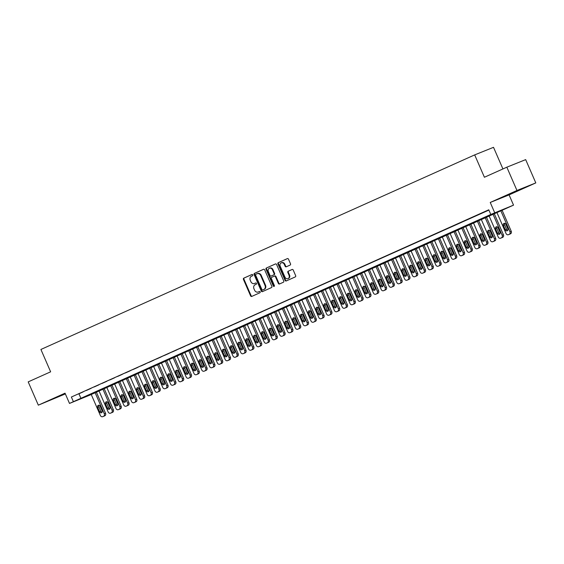 <?xml version="1.0" encoding="UTF-8"?>
<svg xmlns="http://www.w3.org/2000/svg" width="564" height="564" viewBox="0 0 564 564"><rect width="100%" height="100%" fill="white"/><g stroke="black" fill="none" stroke-linecap="round" stroke-linejoin="round"><path stroke-width="0.85" d="M252.757 274.894A0.698 0.585 -111.9 0 0 251.939 274.492L243.803 278.144A0.994 0.839 -111.9 0 0 243.436 279.399L250.592 295.853A0.994 0.839 -111.9 0 0 251.756 296.424L259.891 292.779A0.698 0.585 -111.9 0 0 259.334 291.496L258.284 291.969A3.194 2.686 -111.9 0 1 258.199 292.004A3.194 2.686 -111.9 0 1 254.561 290.143L253.962 288.775A3.194 2.686 -111.9 0 1 255.139 284.749L256.197 284.277A0.698 0.585 -111.9 0 0 255.64 282.994L254.583 283.466A3.194 2.686 -111.9 0 1 254.505 283.502A3.194 2.686 -111.9 0 1 250.86 281.64L250.268 280.266A3.194 2.686 -111.9 0 1 251.445 276.247L252.496 275.775A0.698 0.585 -111.9 0 0 252.757 274.894M512.979 192.55L522.201 188.644L512.979 192.55M54.63 398.142L63.852 394.236L54.63 398.142M290.143 265.059A0.994 0.839 -111.9 0 0 290.509 263.804L288.5 259.186A0.994 0.839 -111.9 0 0 287.337 258.615L278.306 262.669A0.994 0.839 -111.9 0 0 277.932 263.924L285.088 280.378A0.994 0.839 -111.9 0 0 286.251 280.95L295.289 276.903A0.994 0.839 -111.9 0 0 295.656 275.641L293.231 270.064A0.994 0.839 -111.9 0 0 292.096 269.479L288.204 271.228A0.994 0.839 -111.9 0 0 287.837 272.482L289.036 275.253A2.665 2.242 -111.9 0 1 287.985 278.644A2.665 2.242 -111.9 0 1 284.94 277.086L280.23 266.257A2.665 2.242 -111.9 0 1 281.281 262.859A2.665 2.242 -111.9 0 1 284.327 264.417L285.109 266.222A0.994 0.839 -111.9 0 0 286.251 266.807L290.143 265.059M506.832 167.191L525.676 159.619L535.8 182.905L516.962 190.477L506.832 167.191L484.405 177.251L474.684 154.896L40.911 349.461L50.633 371.817L28.2 381.877L38.324 405.163L65.043 393.178L69.499 403.429L73.405 401.674L71.374 397.021L488.769 209.801L490.793 214.461L513.536 205.134L91.248 394.504M516.962 190.477L490.236 202.462L494.691 212.706M264.685 269.867A0.994 0.839 -111.9 0 0 263.522 269.296L254.484 273.35A0.994 0.839 -111.9 0 0 254.117 274.605L261.273 291.066A0.994 0.839 -111.9 0 0 262.436 291.637L271.474 287.584A0.994 0.839 -111.9 0 0 271.841 286.322L264.685 269.867M266.398 268.006L275.429 263.952A0.994 0.839 -111.9 0 0 275.429 263.952A0.994 0.839 -111.9 0 1 276.593 264.523L283.748 280.985A0.994 0.839 -111.9 0 1 283.382 282.24L279.518 283.974A0.994 0.839 -111.9 0 1 278.355 283.403L275.451 276.734A0.994 0.839 -111.9 0 0 274.287 276.163L271.721 277.312A0.994 0.839 -111.9 0 0 271.354 278.567L274.372 285.518A0.698 0.585 -111.9 0 1 273.3 285.997L266.025 269.268A0.994 0.839 -111.9 0 1 266.398 268.006L275.599 263.903M38.324 405.163L65.368 393.912M83.26 391.86L78.579 393.961L83.26 391.86M91.065 388.363L86.384 390.464L91.065 388.363M98.862 384.859L94.181 386.96L98.862 384.859M106.666 381.363L101.985 383.464L106.666 381.363M114.471 377.866L109.79 379.96L114.471 377.866M122.268 374.362L117.587 376.463L122.268 374.362M130.072 370.865L125.391 372.966L130.072 370.865M137.87 367.368L133.189 369.462L137.87 367.368M145.674 363.865L140.993 365.966L145.674 363.865M153.478 360.368L148.797 362.469L153.478 360.368M161.276 356.864L156.595 358.965L161.276 356.864M169.08 353.367L164.399 355.468L169.08 353.367M176.877 349.87L172.203 351.971L176.877 349.87M184.682 346.366L180.001 348.467L184.682 346.366M192.486 342.87L187.805 344.971L192.486 342.87M200.283 339.373L195.602 341.467L200.283 339.373M208.088 335.869L203.407 337.97L208.088 335.869M215.892 332.372L211.211 334.473L215.892 332.372M223.689 328.868L219.008 330.969L223.689 328.868M231.494 325.372L226.813 327.472L231.494 325.372M239.291 321.875L234.617 323.976L239.291 321.875M247.095 318.371L242.414 320.472L247.095 318.371M254.9 314.874L250.219 316.975L254.9 314.874M262.697 311.377L258.016 313.471L262.697 311.377M270.501 307.873L265.82 309.974L270.501 307.873M278.306 304.377L273.625 306.478L278.306 304.377M286.103 300.873L281.422 302.974L286.103 300.873M293.907 297.376L289.226 299.477L293.907 297.376M301.705 293.879L297.024 295.98L301.705 293.879M309.509 290.375L304.828 292.476L309.509 290.375M317.313 286.879L312.632 288.979L317.313 286.879M325.111 283.382L320.43 285.476L325.111 283.382M332.915 279.878L328.234 281.979L332.915 279.878M340.719 276.381L336.038 278.482L340.719 276.381M348.517 272.884L343.836 274.978L348.517 272.884M356.321 269.38L351.64 271.481L356.321 269.38M364.118 265.884L359.437 267.985L364.118 265.884M371.923 262.38L367.242 264.481L371.923 262.38M379.727 258.883L375.046 260.984L379.727 258.883M387.524 255.386L382.843 257.48L387.524 255.386M395.329 251.882L390.648 253.983L395.329 251.882M403.133 248.386L398.452 250.487L403.133 248.386M410.93 244.889L406.249 246.983L410.93 244.889M418.735 241.385L414.054 243.486L418.735 241.385M426.532 237.888L421.851 239.989L426.532 237.888M434.336 234.384L429.655 236.485L434.336 234.384M442.141 230.887L437.46 232.988L442.141 230.887M449.938 227.391L445.257 229.485L449.938 227.391M457.742 223.887L453.061 225.988L457.742 223.887M465.547 220.39L460.866 222.491L465.547 220.39M473.344 216.893L468.663 218.987L473.344 216.893M481.148 213.389L476.467 215.49L481.148 213.389M71.374 397.021L488.896 210.097M488.833 209.942L484.264 211.993L488.854 209.991M502.926 168.946L493.521 147.324L474.684 154.896M490.236 202.462L509.08 194.89L535.8 182.905M509.08 194.89L513.536 205.134M91.262 394.539L69.499 403.429M73.405 401.674L490.793 214.461M79.016 393.947L81.04 398.607M254.928 283.325A3.194 2.686 -111.9 0 0 255.013 283.297A3.194 2.686 -111.9 0 0 255.097 283.262L254.583 283.466M255.781 282.952L255.097 283.262M258.629 291.835A3.194 2.686 -111.9 0 0 258.707 291.799A3.194 2.686 -111.9 0 0 258.791 291.764L258.284 291.969M259.475 291.461L258.791 291.764M252.08 274.449L244.311 277.939A0.994 0.839 -111.9 0 0 243.944 279.194L251.1 295.649A0.994 0.839 -111.9 0 0 252.094 296.276M263.691 269.247L254.998 273.145A0.994 0.839 -111.9 0 0 254.625 274.4L261.781 290.862A0.994 0.839 -111.9 0 0 262.782 291.482M255.887 274.252A0.698 0.585 -111.9 0 0 255.626 275.133L261.907 289.579A0.698 0.585 -111.9 0 0 262.725 289.981L263.832 289.48A3.194 2.686 -111.9 0 0 265.009 285.454L260.716 275.577A3.194 2.686 -111.9 0 0 257.078 273.716A3.194 2.686 -111.9 0 0 256.994 273.751L255.887 274.252M262.704 289.988L263.212 289.783A0.698 0.585 -111.9 0 0 263.233 289.769L262.725 289.981M257.163 273.688L257.508 273.547A3.194 2.686 -111.9 0 1 257.586 273.512A3.194 2.686 -111.9 0 1 261.231 275.373L265.524 285.25A3.194 2.686 -111.9 0 1 264.347 289.276L263.233 289.769M274.337 276.141L274.795 275.951A0.994 0.839 -111.9 0 0 274.795 275.951A0.994 0.839 -111.9 0 1 275.958 276.522L278.863 283.198A0.994 0.839 -111.9 0 0 279.857 283.819M266.906 267.801A0.994 0.839 -111.9 0 0 266.539 269.063L273.808 285.793A0.698 0.585 -111.9 0 0 274.323 286.23M272.44 269.803A2.665 2.242 -111.9 0 0 269.395 268.245A2.665 2.242 -111.9 0 0 268.344 271.644L270.001 275.458A0.994 0.839 -111.9 0 0 271.164 276.029L273.73 274.879A0.994 0.839 -111.9 0 0 274.097 273.625L272.44 269.803L272.948 269.599A2.665 2.242 -111.9 0 0 269.902 268.041L269.395 268.245M271.136 276.043L271.651 275.838A0.994 0.839 -111.9 0 0 271.672 275.824L271.164 276.029M272.948 269.599L274.605 273.42A0.994 0.839 -111.9 0 1 274.238 274.675L271.672 275.824M281.281 262.859L281.796 262.655A2.665 2.242 -111.9 0 1 284.834 264.213L285.624 266.018A0.994 0.839 -111.9 0 0 286.618 266.638M287.985 278.644L288.493 278.44A2.665 2.242 -111.9 0 0 289.543 275.049L289.036 275.253M292.237 269.444L288.712 271.023A0.994 0.839 -111.9 0 0 288.345 272.278L289.543 275.049M287.506 258.559L278.813 262.464A0.994 0.839 -111.9 0 0 278.447 263.719L285.603 280.174A0.994 0.839 -111.9 0 0 286.597 280.801M95.034 392.495L104.277 413.743A2.03 1.713 -111.9 0 1 103.522 416.31L102.74 416.655A2.03 1.713 -111.9 0 1 100.371 415.492L91.135 394.243M96.289 391.931L105.546 413.229A2.03 1.713 68.1 0 1 104.798 415.795L104.016 416.147A2.03 1.713 68.1 0 1 103.91 416.19M99.031 405.234A1.629 1.368 -111.9 0 0 98.947 406.841L100.893 411.311A1.629 1.368 -111.9 0 0 102.028 412.312M102.112 410.705L100.166 406.235A1.629 1.368 -111.9 0 0 97.671 407.356L99.617 411.826A1.629 1.368 -111.9 0 0 102.112 410.705M102.838 388.998L112.074 410.247A2.03 1.713 -111.9 0 1 111.327 412.806L110.544 413.158A2.03 1.713 -111.9 0 1 108.175 411.995L98.933 390.746M104.086 388.434L113.35 409.732A2.03 1.713 68.1 0 1 112.596 412.298L111.82 412.644A2.03 1.713 68.1 0 1 111.714 412.686M106.836 401.737A1.629 1.368 -111.9 0 0 106.744 403.345L108.69 407.814A1.629 1.368 -111.9 0 0 109.825 408.815M109.917 407.208L107.971 402.738A1.629 1.368 -111.9 0 0 105.475 403.852L107.421 408.329A1.629 1.368 -111.9 0 0 109.917 407.208M110.636 385.494L119.878 406.743A2.03 1.713 -111.9 0 1 119.124 409.309L118.348 409.654A2.03 1.713 -111.9 0 1 115.972 408.491L106.737 387.249M111.891 384.937L121.147 406.235A2.03 1.713 68.1 0 1 120.4 408.794L119.617 409.147A2.03 1.713 68.1 0 1 119.512 409.189M114.633 398.233A1.629 1.368 -111.9 0 0 114.548 399.841L116.494 404.317A1.629 1.368 -111.9 0 0 117.629 405.319M117.714 403.704L115.775 399.234A1.629 1.368 -111.9 0 0 113.279 400.355L115.218 404.825A1.629 1.368 -111.9 0 0 117.714 403.704M118.44 381.997L127.675 403.246A2.03 1.713 -111.9 0 1 126.928 405.805L126.146 406.158A2.03 1.713 -111.9 0 1 123.777 404.994L114.541 383.746M119.688 381.433L128.952 402.731A2.03 1.713 68.1 0 1 128.204 405.297L127.422 405.643A2.03 1.713 68.1 0 1 127.316 405.685M122.437 394.737A1.629 1.368 -111.9 0 0 122.353 396.344L124.291 400.814A1.629 1.368 -111.9 0 0 125.434 401.815M125.518 400.207L123.572 395.738A1.629 1.368 -111.9 0 0 121.077 396.859L123.022 401.328A1.629 1.368 -111.9 0 0 125.518 400.207M126.244 378.5L135.48 399.749A2.03 1.713 -111.9 0 1 134.733 402.308L133.95 402.661A2.03 1.713 -111.9 0 1 131.581 401.498L122.339 380.249M127.492 377.936L136.756 399.234A2.03 1.713 68.1 0 1 136.002 401.794L135.226 402.146A2.03 1.713 68.1 0 1 135.12 402.188M130.242 391.233A1.629 1.368 -111.9 0 0 130.15 392.847L132.096 397.317A1.629 1.368 -111.9 0 0 133.231 398.318M133.323 396.711L131.377 392.234A1.629 1.368 -111.9 0 0 128.881 393.355L130.827 397.824A1.629 1.368 -111.9 0 0 133.323 396.711M134.042 374.997L143.284 396.245A2.03 1.713 -111.9 0 1 142.53 398.811L141.754 399.157A2.03 1.713 -111.9 0 1 139.378 397.994L130.143 376.745M135.297 374.44L144.553 395.738A2.03 1.713 68.1 0 1 143.806 398.297L143.023 398.649A2.03 1.713 68.1 0 1 142.918 398.692M138.039 387.736A1.629 1.368 -111.9 0 0 137.954 389.343L139.9 393.813A1.629 1.368 -111.9 0 0 141.035 394.814M141.12 393.207L139.181 388.737A1.629 1.368 -111.9 0 0 136.678 389.858L138.624 394.328A1.629 1.368 -111.9 0 0 141.12 393.207M141.846 371.5L151.082 392.748A2.03 1.713 -111.9 0 1 150.334 395.308L149.552 395.66A2.03 1.713 -111.9 0 1 147.183 394.497L137.94 373.248M143.094 370.936L152.358 392.234A2.03 1.713 68.1 0 1 151.603 394.8L150.828 395.145A2.03 1.713 68.1 0 1 150.722 395.188M145.843 384.239A1.629 1.368 -111.9 0 0 145.759 385.846L147.697 390.316A1.629 1.368 -111.9 0 0 148.84 391.317M148.924 389.71L146.978 385.24A1.629 1.368 -111.9 0 0 144.483 386.354L146.428 390.831A1.629 1.368 -111.9 0 0 148.924 389.71M149.643 367.996L158.886 389.245A2.03 1.713 -111.9 0 1 158.131 391.811L157.356 392.163A2.03 1.713 -111.9 0 1 154.987 391L145.745 369.751M150.898 367.439L160.155 388.737A2.03 1.713 68.1 0 1 159.408 391.296L158.625 391.649A2.03 1.713 68.1 0 1 158.519 391.691M153.648 380.735A1.629 1.368 -111.9 0 0 153.556 382.35L155.502 386.819A1.629 1.368 -111.9 0 0 156.637 387.82M156.729 386.206L154.783 381.736A1.629 1.368 -111.9 0 0 152.287 382.857L154.226 387.327A1.629 1.368 -111.9 0 0 156.729 386.206M157.448 364.499L166.69 385.748A2.03 1.713 -111.9 0 1 165.936 388.314L165.153 388.659A2.03 1.713 -111.9 0 1 162.785 387.496L153.549 366.248M158.703 363.935L167.959 385.233A2.03 1.713 68.1 0 1 167.212 387.799L166.429 388.152A2.03 1.713 68.1 0 1 166.324 388.194M161.445 377.238A1.629 1.368 -111.9 0 0 161.36 378.846L163.306 383.316A1.629 1.368 -111.9 0 0 164.441 384.317M164.526 382.709L162.58 378.24A1.629 1.368 -111.9 0 0 160.084 379.361L162.03 383.83A1.629 1.368 -111.9 0 0 164.526 382.709M165.252 361.002L174.487 382.251A2.03 1.713 -111.9 0 1 173.74 384.81L172.958 385.163A2.03 1.713 -111.9 0 1 170.589 383.999L161.346 362.751M166.5 360.438L175.764 381.736A2.03 1.713 68.1 0 1 175.009 384.303L174.234 384.648A2.03 1.713 68.1 0 1 174.128 384.69M169.249 373.742A1.629 1.368 -111.9 0 0 169.158 375.349L171.103 379.819A1.629 1.368 -111.9 0 0 172.239 380.82M172.33 379.212L170.384 374.743A1.629 1.368 -111.9 0 0 167.889 375.857L169.834 380.333A1.629 1.368 -111.9 0 0 172.33 379.212M173.049 357.498L182.292 378.747A2.03 1.713 -111.9 0 1 181.537 381.313L180.762 381.659A2.03 1.713 -111.9 0 1 178.386 380.496L169.151 359.254M174.304 356.941L183.561 378.24A2.03 1.713 68.1 0 1 182.814 380.799L182.031 381.151A2.03 1.713 68.1 0 1 181.925 381.194M177.047 370.238A1.629 1.368 -111.9 0 0 176.962 371.845L178.908 376.322A1.629 1.368 -111.9 0 0 180.043 377.323M180.127 375.709L178.189 371.239A1.629 1.368 -111.9 0 0 175.693 372.36L177.632 376.83A1.629 1.368 -111.9 0 0 180.127 375.709M180.854 354.002L190.089 375.25A2.03 1.713 -111.9 0 1 189.342 377.809L188.559 378.162A2.03 1.713 -111.9 0 1 186.191 376.999L176.955 355.75M182.101 353.438L191.365 374.736A2.03 1.713 68.1 0 1 190.618 377.302L189.835 377.654A2.03 1.713 68.1 0 1 189.73 377.697M184.851 366.741A1.629 1.368 -111.9 0 0 184.766 368.348L186.705 372.818A1.629 1.368 -111.9 0 0 187.847 373.819M187.932 372.212L185.986 367.742A1.629 1.368 -111.9 0 0 183.49 368.863L185.436 373.333A1.629 1.368 -111.9 0 0 187.932 372.212M188.658 350.505L197.893 371.754A2.03 1.713 -111.9 0 1 197.146 374.313L196.364 374.665A2.03 1.713 -111.9 0 1 193.995 373.502L184.752 352.253M189.906 349.941L199.17 371.239A2.03 1.713 68.1 0 1 198.415 373.798L197.64 374.151A2.03 1.713 68.1 0 1 197.534 374.193M192.655 363.237A1.629 1.368 -111.9 0 0 192.564 364.852L194.509 369.321A1.629 1.368 -111.9 0 0 195.645 370.322M195.736 368.715L193.79 364.238A1.629 1.368 -111.9 0 0 191.295 365.359L193.24 369.829A1.629 1.368 -111.9 0 0 195.736 368.715M196.455 347.001L205.698 368.25A2.03 1.713 -111.9 0 1 204.943 370.816L204.168 371.161A2.03 1.713 -111.9 0 1 201.792 369.998L192.557 348.749M197.71 346.444L206.967 367.742A2.03 1.713 68.1 0 1 206.22 370.301L205.437 370.654A2.03 1.713 68.1 0 1 205.331 370.696M200.453 359.74A1.629 1.368 -111.9 0 0 200.368 361.348L202.314 365.817A1.629 1.368 -111.9 0 0 203.449 366.819M203.533 365.211L201.588 360.741A1.629 1.368 -111.9 0 0 199.092 361.862L201.038 366.332A1.629 1.368 -111.9 0 0 203.533 365.211M204.26 343.504L213.495 364.753A2.03 1.713 -111.9 0 1 212.748 367.312L211.965 367.665A2.03 1.713 -111.9 0 1 209.596 366.501L200.354 345.253M205.507 342.94L214.771 364.238A2.03 1.713 68.1 0 1 214.017 366.804L213.241 367.15A2.03 1.713 68.1 0 1 213.136 367.192M208.257 356.244A1.629 1.368 -111.9 0 0 208.172 357.851L210.111 362.321A1.629 1.368 -111.9 0 0 211.246 363.322M211.338 361.714L209.392 357.245A1.629 1.368 -111.9 0 0 206.896 358.366L208.842 362.835A1.629 1.368 -111.9 0 0 211.338 361.714M212.057 340.007L221.299 361.249A2.03 1.713 -111.9 0 1 220.545 363.815L219.77 364.168A2.03 1.713 -111.9 0 1 217.401 363.004L208.158 341.756M213.312 339.443L222.568 360.741A2.03 1.713 68.1 0 1 221.821 363.301L221.039 363.653A2.03 1.713 68.1 0 1 220.933 363.695M216.061 352.74A1.629 1.368 -111.9 0 0 215.97 354.354L217.916 358.824A1.629 1.368 -111.9 0 0 219.051 359.825M219.135 358.21L217.196 353.741A1.629 1.368 -111.9 0 0 214.701 354.862L216.639 359.331A1.629 1.368 -111.9 0 0 219.135 358.21M219.861 336.504L229.104 357.752A2.03 1.713 -111.9 0 1 228.349 360.318L227.567 360.664A2.03 1.713 -111.9 0 1 225.198 359.501L215.963 338.252M221.116 335.947L230.373 357.238A2.03 1.713 68.1 0 1 229.626 359.804L228.843 360.156A2.03 1.713 68.1 0 1 228.737 360.199M223.859 349.243A1.629 1.368 -111.9 0 0 223.774 350.85L225.72 355.32A1.629 1.368 -111.9 0 0 226.855 356.321M226.939 354.714L224.994 350.244A1.629 1.368 -111.9 0 0 222.498 351.365L224.444 355.835A1.629 1.368 -111.9 0 0 226.939 354.714M227.666 333.007L236.901 354.255A2.03 1.713 -111.9 0 1 236.154 356.815L235.371 357.167A2.03 1.713 -111.9 0 1 233.002 356.004L223.76 334.755M228.913 332.443L238.177 353.741A2.03 1.713 68.1 0 1 237.423 356.307L236.647 356.652A2.03 1.713 68.1 0 1 236.542 356.695M231.663 345.746A1.629 1.368 -111.9 0 0 231.571 347.353L233.517 351.823A1.629 1.368 -111.9 0 0 234.652 352.824M234.744 351.217L232.798 346.747A1.629 1.368 -111.9 0 0 230.302 347.861L232.248 352.338A1.629 1.368 -111.9 0 0 234.744 351.217M235.463 329.503L244.706 350.752A2.03 1.713 -111.9 0 1 243.951 353.318L243.176 353.663A2.03 1.713 -111.9 0 1 240.8 352.507L231.564 331.258M236.718 328.946L245.974 350.244A2.03 1.713 68.1 0 1 245.227 352.803L244.445 353.156A2.03 1.713 68.1 0 1 244.339 353.198M239.46 342.242A1.629 1.368 -111.9 0 0 239.376 343.85L241.321 348.326A1.629 1.368 -111.9 0 0 242.457 349.327M242.541 347.713L240.602 343.243A1.629 1.368 -111.9 0 0 238.1 344.364L240.045 348.834A1.629 1.368 -111.9 0 0 242.541 347.713M243.267 326.006L252.503 347.255A2.03 1.713 -111.9 0 1 251.756 349.814L250.973 350.166A2.03 1.713 -111.9 0 1 248.604 349.003L239.369 327.754M244.515 325.442L253.779 346.74A2.03 1.713 68.1 0 1 253.032 349.306L252.249 349.659A2.03 1.713 68.1 0 1 252.143 349.701M247.265 338.745A1.629 1.368 -111.9 0 0 247.18 340.353L249.119 344.823A1.629 1.368 -111.9 0 0 250.261 345.824M250.346 344.216L248.4 339.747A1.629 1.368 -111.9 0 0 245.904 340.868L247.85 345.337A1.629 1.368 -111.9 0 0 250.346 344.216M251.072 322.509L260.307 343.758A2.03 1.713 -111.9 0 1 259.56 346.317L258.777 346.67A2.03 1.713 -111.9 0 1 256.409 345.506L247.166 324.258M252.319 321.945L261.583 343.243A2.03 1.713 68.1 0 1 260.829 345.81L260.053 346.155A2.03 1.713 68.1 0 1 259.948 346.197M255.069 335.242A1.629 1.368 -111.9 0 0 254.977 336.856L256.923 341.326A1.629 1.368 -111.9 0 0 258.058 342.327M258.15 340.719L256.204 336.243A1.629 1.368 -111.9 0 0 253.708 337.364L255.647 341.833A1.629 1.368 -111.9 0 0 258.15 340.719M258.869 319.005L268.111 340.254A2.03 1.713 -111.9 0 1 267.357 342.82L266.582 343.166A2.03 1.713 -111.9 0 1 264.206 342.003L254.97 320.754M260.124 318.448L269.38 339.747A2.03 1.713 68.1 0 1 268.633 342.306L267.851 342.658A2.03 1.713 68.1 0 1 267.745 342.7M262.866 331.745A1.629 1.368 -111.9 0 0 262.782 333.352L264.727 337.822A1.629 1.368 -111.9 0 0 265.863 338.823M265.947 337.216L264.001 332.746A1.629 1.368 -111.9 0 0 261.506 333.867L263.451 338.337A1.629 1.368 -111.9 0 0 265.947 337.216M266.673 315.509L275.909 336.757A2.03 1.713 -111.9 0 1 275.161 339.316L274.379 339.669A2.03 1.713 -111.9 0 1 272.01 338.506L262.768 317.257M267.921 314.945L277.185 336.243A2.03 1.713 68.1 0 1 276.43 338.809L275.655 339.154A2.03 1.713 68.1 0 1 275.549 339.197M270.671 328.248A1.629 1.368 -111.9 0 0 270.586 329.855L272.525 334.325A1.629 1.368 -111.9 0 0 273.66 335.326M273.751 333.719L271.806 329.249A1.629 1.368 -111.9 0 0 269.31 330.37L271.256 334.84A1.629 1.368 -111.9 0 0 273.751 333.719M274.471 312.012L283.713 333.253A2.03 1.713 -111.9 0 1 282.959 335.82L282.183 336.172A2.03 1.713 -111.9 0 1 279.814 335.009L270.572 313.76M275.726 311.448L284.982 332.746A2.03 1.713 68.1 0 1 284.235 335.305L283.452 335.658A2.03 1.713 68.1 0 1 283.347 335.7M278.475 324.744A1.629 1.368 -111.9 0 0 278.383 326.359L280.329 330.828A1.629 1.368 -111.9 0 0 281.464 331.829M281.549 330.222L279.61 325.745A1.629 1.368 -111.9 0 0 277.114 326.866L279.053 331.336A1.629 1.368 -111.9 0 0 281.549 330.222M282.275 308.508L291.517 329.757A2.03 1.713 -111.9 0 1 290.763 332.323L289.981 332.668A2.03 1.713 -111.9 0 1 287.612 331.505L278.376 310.256M283.53 307.951L292.786 329.249A2.03 1.713 68.1 0 1 292.039 331.808L291.257 332.161A2.03 1.713 68.1 0 1 291.151 332.203M286.272 321.247A1.629 1.368 -111.9 0 0 286.188 322.855L288.133 327.324A1.629 1.368 -111.9 0 0 289.269 328.326M289.353 326.718L287.407 322.248A1.629 1.368 -111.9 0 0 284.912 323.369L286.857 327.839A1.629 1.368 -111.9 0 0 289.353 326.718M290.079 305.011L299.315 326.26A2.03 1.713 -111.9 0 1 298.567 328.819L297.785 329.172A2.03 1.713 -111.9 0 1 295.416 328.008L286.174 306.76M291.327 304.447L300.591 325.745A2.03 1.713 68.1 0 1 299.837 328.311L299.061 328.657A2.03 1.713 68.1 0 1 298.955 328.699M294.077 317.751A1.629 1.368 -111.9 0 0 293.985 319.358L295.931 323.828A1.629 1.368 -111.9 0 0 297.066 324.829M297.157 323.221L295.212 318.752A1.629 1.368 -111.9 0 0 292.716 319.866L294.662 324.342A1.629 1.368 -111.9 0 0 297.157 323.221M297.877 301.507L307.119 322.756A2.03 1.713 -111.9 0 1 306.365 325.322L305.589 325.675A2.03 1.713 -111.9 0 1 303.213 324.512L293.978 303.263M299.132 300.95L308.388 322.248A2.03 1.713 68.1 0 1 307.641 324.808L306.858 325.16A2.03 1.713 68.1 0 1 306.753 325.202M301.874 314.247A1.629 1.368 -111.9 0 0 301.789 315.854L303.735 320.331A1.629 1.368 -111.9 0 0 304.87 321.332M304.955 319.717L303.016 315.248A1.629 1.368 -111.9 0 0 300.513 316.369L302.459 320.838A1.629 1.368 -111.9 0 0 304.955 319.717M305.681 298.011L314.916 319.259A2.03 1.713 -111.9 0 1 314.169 321.825L313.387 322.171A2.03 1.713 -111.9 0 1 311.018 321.008L301.782 299.759M306.929 297.447L316.192 318.745A2.03 1.713 68.1 0 1 315.445 321.311L314.663 321.663A2.03 1.713 68.1 0 1 314.557 321.706M309.678 310.75A1.629 1.368 -111.9 0 0 309.594 312.357L311.532 316.827A1.629 1.368 -111.9 0 0 312.675 317.828M312.759 316.221L310.813 311.751A1.629 1.368 -111.9 0 0 308.318 312.872L310.263 317.342A1.629 1.368 -111.9 0 0 312.759 316.221M313.485 294.514L322.721 315.762A2.03 1.713 -111.9 0 1 321.974 318.322L321.191 318.674A2.03 1.713 -111.9 0 1 318.822 317.511L309.58 296.262M314.733 293.95L323.997 315.248A2.03 1.713 68.1 0 1 323.243 317.814L322.46 318.159A2.03 1.713 68.1 0 1 322.361 318.202M317.483 307.253A1.629 1.368 -111.9 0 0 317.391 308.861L319.337 313.33A1.629 1.368 -111.9 0 0 320.472 314.331M320.563 312.724L318.618 308.247A1.629 1.368 -111.9 0 0 316.122 309.368L318.061 313.838A1.629 1.368 -111.9 0 0 320.563 312.724M321.283 291.01L330.525 312.259A2.03 1.713 -111.9 0 1 329.771 314.825L328.995 315.17A2.03 1.713 -111.9 0 1 326.619 314.007L317.384 292.758M322.537 290.453L331.794 311.751A2.03 1.713 68.1 0 1 331.047 314.31L330.264 314.663A2.03 1.713 68.1 0 1 330.159 314.705M325.28 303.749A1.629 1.368 -111.9 0 0 325.195 305.357L327.141 309.833A1.629 1.368 -111.9 0 0 328.276 310.827M328.361 309.22L326.415 304.75A1.629 1.368 -111.9 0 0 323.919 305.871L325.865 310.341A1.629 1.368 -111.9 0 0 328.361 309.22M329.087 287.513L338.322 308.762A2.03 1.713 -111.9 0 1 337.575 311.321L336.793 311.673A2.03 1.713 -111.9 0 1 334.424 310.51L325.181 289.262M330.335 286.949L339.598 308.247A2.03 1.713 68.1 0 1 338.844 310.813L338.069 311.159A2.03 1.713 68.1 0 1 337.963 311.201M333.084 300.252A1.629 1.368 -111.9 0 0 333 301.86L334.938 306.33A1.629 1.368 -111.9 0 0 336.073 307.331M336.165 305.723L334.219 301.254A1.629 1.368 -111.9 0 0 331.724 302.374L333.669 306.844A1.629 1.368 -111.9 0 0 336.165 305.723M336.884 284.016L346.127 305.258A2.03 1.713 -111.9 0 1 345.372 307.824L344.597 308.177A2.03 1.713 -111.9 0 1 342.228 307.013L332.986 285.765M338.139 283.452L347.396 304.75A2.03 1.713 68.1 0 1 346.648 307.309L345.866 307.662A2.03 1.713 68.1 0 1 345.76 307.704M340.889 296.749A1.629 1.368 -111.9 0 0 340.797 298.363L342.743 302.833A1.629 1.368 -111.9 0 0 343.878 303.834M343.962 302.226L342.024 297.75A1.629 1.368 -111.9 0 0 339.528 298.871L341.467 303.34A1.629 1.368 -111.9 0 0 343.962 302.226M344.689 280.512L353.931 301.761A2.03 1.713 -111.9 0 1 353.177 304.327L352.394 304.673A2.03 1.713 -111.9 0 1 350.025 303.51L340.79 282.261M345.943 279.955L355.2 301.254A2.03 1.713 68.1 0 1 354.453 303.813L353.67 304.165A2.03 1.713 68.1 0 1 353.565 304.207M348.686 293.252A1.629 1.368 -111.9 0 0 348.601 294.859L350.547 299.329A1.629 1.368 -111.9 0 0 351.682 300.33M351.767 298.723L349.821 294.253A1.629 1.368 -111.9 0 0 347.325 295.374L349.271 299.844A1.629 1.368 -111.9 0 0 351.767 298.723M352.493 277.016L361.728 298.264A2.03 1.713 -111.9 0 1 360.981 300.823L360.199 301.176A2.03 1.713 -111.9 0 1 357.83 300.013L348.587 278.764M353.741 276.452L363.004 297.75A2.03 1.713 68.1 0 1 362.25 300.316L361.475 300.661A2.03 1.713 68.1 0 1 361.369 300.704M356.49 289.755A1.629 1.368 -111.9 0 0 356.399 291.362L358.344 295.832A1.629 1.368 -111.9 0 0 359.479 296.833M359.571 295.226L357.625 290.756A1.629 1.368 -111.9 0 0 355.13 291.87L357.075 296.347A1.629 1.368 -111.9 0 0 359.571 295.226M360.29 273.512L369.533 294.76A2.03 1.713 -111.9 0 1 368.778 297.327L368.003 297.679A2.03 1.713 -111.9 0 1 365.627 296.516L356.392 275.267M361.545 272.955L370.802 294.253A2.03 1.713 68.1 0 1 370.054 296.812L369.272 297.165A2.03 1.713 68.1 0 1 369.166 297.207M364.288 286.251A1.629 1.368 -111.9 0 0 364.203 287.859L366.149 292.335A1.629 1.368 -111.9 0 0 367.284 293.336M367.368 291.722L365.43 287.252A1.629 1.368 -111.9 0 0 362.927 288.373L364.873 292.843A1.629 1.368 -111.9 0 0 367.368 291.722M368.095 270.015L377.33 291.264A2.03 1.713 -111.9 0 1 376.583 293.83L375.8 294.175A2.03 1.713 -111.9 0 1 373.431 293.012L364.196 271.763M369.342 269.451L378.606 290.749A2.03 1.713 68.1 0 1 377.859 293.315L377.076 293.668A2.03 1.713 68.1 0 1 376.971 293.71M372.092 282.754A1.629 1.368 -111.9 0 0 372.007 284.362L373.946 288.831A1.629 1.368 -111.9 0 0 375.088 289.833M375.173 288.225L373.227 283.755A1.629 1.368 -111.9 0 0 370.731 284.876L372.677 289.346A1.629 1.368 -111.9 0 0 375.173 288.225M375.899 266.518L385.134 287.767A2.03 1.713 -111.9 0 1 384.387 290.326L383.605 290.679A2.03 1.713 -111.9 0 1 381.236 289.515L371.993 268.267M377.147 265.954L386.411 287.252A2.03 1.713 68.1 0 1 385.656 289.818L384.874 290.164A2.03 1.713 68.1 0 1 384.775 290.206M379.896 279.258A1.629 1.368 -111.9 0 0 379.805 280.865L381.75 285.335A1.629 1.368 -111.9 0 0 382.885 286.336M382.977 284.728L381.031 280.252A1.629 1.368 -111.9 0 0 378.536 281.373L380.474 285.849A1.629 1.368 -111.9 0 0 382.977 284.728M383.696 263.014L392.939 284.263A2.03 1.713 -111.9 0 1 392.184 286.829L391.409 287.175A2.03 1.713 -111.9 0 1 389.033 286.011L379.798 264.77M384.951 262.457L394.208 283.755A2.03 1.713 68.1 0 1 393.46 286.315L392.678 286.667A2.03 1.713 68.1 0 1 392.572 286.709M387.694 275.754A1.629 1.368 -111.9 0 0 387.609 277.361L389.555 281.838A1.629 1.368 -111.9 0 0 390.69 282.832M390.774 281.224L388.829 276.755A1.629 1.368 -111.9 0 0 386.333 277.876L388.279 282.345A1.629 1.368 -111.9 0 0 390.774 281.224M391.501 259.518L400.736 280.766A2.03 1.713 -111.9 0 1 399.989 283.325L399.206 283.678A2.03 1.713 -111.9 0 1 396.837 282.515L387.595 261.266M392.748 258.954L402.012 280.252A2.03 1.713 68.1 0 1 401.258 282.818L400.482 283.163A2.03 1.713 68.1 0 1 400.377 283.206M395.498 272.257A1.629 1.368 -111.9 0 0 395.413 273.864L397.352 278.334A1.629 1.368 -111.9 0 0 398.487 279.335M398.579 277.728L396.633 273.258A1.629 1.368 -111.9 0 0 394.137 274.379L396.083 278.849A1.629 1.368 -111.9 0 0 398.579 277.728M399.298 256.021L408.54 277.269A2.03 1.713 -111.9 0 1 407.786 279.829L407.011 280.181A2.03 1.713 -111.9 0 1 404.642 279.018L395.399 257.769M400.553 255.457L409.809 276.755A2.03 1.713 68.1 0 1 409.062 279.314L408.28 279.666A2.03 1.713 68.1 0 1 408.174 279.709M403.302 268.753A1.629 1.368 -111.9 0 0 403.211 270.368L405.156 274.837A1.629 1.368 -111.9 0 0 406.291 275.838M406.376 274.231L404.437 269.754A1.629 1.368 -111.9 0 0 401.942 270.875L403.88 275.345A1.629 1.368 -111.9 0 0 406.376 274.231M407.102 252.517L416.338 273.766A2.03 1.713 -111.9 0 1 415.59 276.332L414.808 276.677A2.03 1.713 -111.9 0 1 412.439 275.514L403.204 254.265M408.357 251.96L417.614 273.258A2.03 1.713 68.1 0 1 416.866 275.817L416.084 276.17A2.03 1.713 68.1 0 1 415.978 276.212M411.1 265.256A1.629 1.368 -111.9 0 0 411.015 266.864L412.961 271.333A1.629 1.368 -111.9 0 0 414.096 272.334M414.18 270.727L412.235 266.257A1.629 1.368 -111.9 0 0 409.739 267.378L411.685 271.848A1.629 1.368 -111.9 0 0 414.18 270.727M414.907 249.02L424.142 270.269A2.03 1.713 -111.9 0 1 423.395 272.828L422.612 273.18A2.03 1.713 -111.9 0 1 420.243 272.017L411.001 250.768M416.154 248.456L425.418 269.754A2.03 1.713 68.1 0 1 424.664 272.32L423.888 272.666A2.03 1.713 68.1 0 1 423.783 272.708M418.904 261.759A1.629 1.368 -111.9 0 0 418.812 263.367L420.758 267.837A1.629 1.368 -111.9 0 0 421.893 268.838M421.985 267.23L420.039 262.761A1.629 1.368 -111.9 0 0 417.543 263.874L419.489 268.351A1.629 1.368 -111.9 0 0 421.985 267.23M422.704 245.516L431.946 266.765A2.03 1.713 -111.9 0 1 431.192 269.331L430.417 269.684A2.03 1.713 -111.9 0 1 428.041 268.52L418.805 247.272M423.959 244.959L433.215 266.257A2.03 1.713 68.1 0 1 432.468 268.817L431.686 269.169A2.03 1.713 68.1 0 1 431.58 269.211M426.701 258.256A1.629 1.368 -111.9 0 0 426.617 259.863L428.562 264.34A1.629 1.368 -111.9 0 0 429.697 265.341M429.782 263.726L427.843 259.257A1.629 1.368 -111.9 0 0 425.341 260.378L427.286 264.847A1.629 1.368 -111.9 0 0 429.782 263.726M430.508 242.019L439.744 263.268A2.03 1.713 -111.9 0 1 438.996 265.834L438.214 266.18A2.03 1.713 -111.9 0 1 435.845 265.017L426.61 243.768M431.756 241.455L441.02 262.753A2.03 1.713 68.1 0 1 440.272 265.32L439.49 265.672A2.03 1.713 68.1 0 1 439.384 265.714M434.506 254.759A1.629 1.368 -111.9 0 0 434.421 256.366L436.36 260.836A1.629 1.368 -111.9 0 0 437.502 261.837M437.586 260.23L435.641 255.76A1.629 1.368 -111.9 0 0 433.145 256.881L435.091 261.351A1.629 1.368 -111.9 0 0 437.586 260.23M438.306 238.523L447.548 259.771A2.03 1.713 -111.9 0 1 446.801 262.331L446.018 262.683A2.03 1.713 -111.9 0 1 443.649 261.52L434.407 240.271M439.56 237.959L448.824 259.257A2.03 1.713 68.1 0 1 448.07 261.823L447.287 262.168A2.03 1.713 68.1 0 1 447.189 262.211M442.31 251.262A1.629 1.368 -111.9 0 0 442.218 252.869L444.164 257.339A1.629 1.368 -111.9 0 0 445.299 258.34M445.391 256.733L443.445 252.256A1.629 1.368 -111.9 0 0 440.949 253.377L442.888 257.854A1.629 1.368 -111.9 0 0 445.391 256.733M446.11 235.019L455.352 256.267A2.03 1.713 -111.9 0 1 454.598 258.834L453.823 259.179A2.03 1.713 -111.9 0 1 451.447 258.016L442.211 236.774M447.365 234.462L456.621 255.76A2.03 1.713 68.1 0 1 455.874 258.319L455.092 258.672A2.03 1.713 68.1 0 1 454.986 258.714M450.107 247.758A1.629 1.368 -111.9 0 0 450.023 249.366L451.968 253.842A1.629 1.368 -111.9 0 0 453.103 254.836M453.188 253.229L451.242 248.759A1.629 1.368 -111.9 0 0 448.747 249.88L450.692 254.35A1.629 1.368 -111.9 0 0 453.188 253.229M453.914 231.522L463.15 252.771A2.03 1.713 -111.9 0 1 462.402 255.33L461.62 255.682A2.03 1.713 -111.9 0 1 459.251 254.519L450.009 233.27M455.162 230.958L464.426 252.256A2.03 1.713 68.1 0 1 463.671 254.822L462.896 255.168A2.03 1.713 68.1 0 1 462.79 255.21M457.912 244.261A1.629 1.368 -111.9 0 0 457.827 245.869L459.766 250.338A1.629 1.368 -111.9 0 0 460.901 251.34M460.992 249.732L459.047 245.262A1.629 1.368 -111.9 0 0 456.551 246.383L458.497 250.853A1.629 1.368 -111.9 0 0 460.992 249.732M461.712 228.025L470.954 249.274A2.03 1.713 -111.9 0 1 470.2 251.833L469.424 252.186A2.03 1.713 -111.9 0 1 467.055 251.022L457.813 229.774M462.966 227.461L472.223 248.759A2.03 1.713 68.1 0 1 471.476 251.318L470.693 251.671A2.03 1.713 68.1 0 1 470.587 251.713M465.716 240.757A1.629 1.368 -111.9 0 0 465.624 242.372L467.57 246.842A1.629 1.368 -111.9 0 0 468.705 247.843M468.79 246.235L466.851 241.759A1.629 1.368 -111.9 0 0 464.355 242.88L466.294 247.349A1.629 1.368 -111.9 0 0 468.79 246.235M469.516 224.521L478.751 245.77A2.03 1.713 -111.9 0 1 478.004 248.336L477.222 248.682A2.03 1.713 -111.9 0 1 474.853 247.518L465.617 226.27M470.771 223.964L480.027 245.262A2.03 1.713 68.1 0 1 479.28 247.822L478.498 248.174A2.03 1.713 68.1 0 1 478.392 248.216M473.513 237.261A1.629 1.368 -111.9 0 0 473.429 238.868L475.374 243.338A1.629 1.368 -111.9 0 0 476.509 244.339M476.594 242.731L474.648 238.262A1.629 1.368 -111.9 0 0 472.153 239.383L474.098 243.852A1.629 1.368 -111.9 0 0 476.594 242.731M477.32 221.025L486.556 242.273A2.03 1.713 -111.9 0 1 485.808 244.832L485.026 245.185A2.03 1.713 -111.9 0 1 482.657 244.022L473.415 222.773M478.568 220.461L487.832 241.759A2.03 1.713 68.1 0 1 487.077 244.325L486.302 244.67A2.03 1.713 68.1 0 1 486.196 244.713M481.318 233.764A1.629 1.368 -111.9 0 0 481.226 235.371L483.172 239.841A1.629 1.368 -111.9 0 0 484.307 240.842M484.398 239.235L482.453 234.765A1.629 1.368 -111.9 0 0 479.957 235.879L481.903 240.356A1.629 1.368 -111.9 0 0 484.398 239.235M485.118 217.521L494.36 238.769A2.03 1.713 -111.9 0 1 493.606 241.336L492.83 241.688A2.03 1.713 -111.9 0 1 490.454 240.525L481.219 219.276M486.372 216.964L495.629 238.262A2.03 1.713 68.1 0 1 494.882 240.821L494.099 241.173A2.03 1.713 68.1 0 1 493.993 241.216M489.115 230.26A1.629 1.368 -111.9 0 0 489.03 231.874L490.976 236.344A1.629 1.368 -111.9 0 0 492.111 237.345M492.196 235.731L490.257 231.261A1.629 1.368 -111.9 0 0 487.754 232.382L489.7 236.852A1.629 1.368 -111.9 0 0 492.196 235.731M492.922 214.024L502.157 235.273A2.03 1.713 -111.9 0 1 501.41 237.839L500.628 238.184A2.03 1.713 -111.9 0 1 498.259 237.021L489.023 215.772M494.17 213.46L503.433 234.758A2.03 1.713 68.1 0 1 502.686 237.324L501.904 237.677A2.03 1.713 68.1 0 1 501.798 237.719M496.919 226.763A1.629 1.368 -111.9 0 0 496.835 228.371L498.773 232.84A1.629 1.368 -111.9 0 0 499.916 233.841M500 232.234L498.054 227.764A1.629 1.368 -111.9 0 0 495.559 228.885L497.504 233.355A1.629 1.368 -111.9 0 0 500 232.234M500.719 210.527L509.962 231.776A2.03 1.713 -111.9 0 1 509.214 234.335L508.432 234.687A2.03 1.713 -111.9 0 1 506.063 233.524L496.821 212.275M501.974 209.963L511.238 231.261A2.03 1.713 68.1 0 1 510.483 233.827L509.701 234.173A2.03 1.713 68.1 0 1 509.602 234.215M504.724 223.266A1.629 1.368 -111.9 0 0 504.632 224.874L506.578 229.344A1.629 1.368 -111.9 0 0 507.713 230.345M507.804 228.737L505.859 224.268A1.629 1.368 -111.9 0 0 503.363 225.381L505.302 229.858A1.629 1.368 -111.9 0 0 507.804 228.737M251.1 295.649L250.592 295.853M243.944 279.194L243.436 279.399M244.311 277.939L243.803 278.144M261.781 290.862L261.273 291.066M254.625 274.4L254.117 274.605M254.998 273.145L254.484 273.35M264.347 289.276L263.832 289.48M265.524 285.25L265.009 285.454M261.231 275.373L260.716 275.577M278.863 283.198L278.355 283.403M275.958 276.522L275.451 276.734M273.808 285.793L273.3 285.997M266.539 269.063L266.025 269.268M274.238 274.675L273.73 274.879M274.605 273.42L274.097 273.625M285.624 266.018L285.109 266.222M284.834 264.213L284.327 264.417M288.345 272.278L287.837 272.482M288.712 271.023L288.204 271.228M285.603 280.174L285.088 280.378M278.447 263.719L277.932 263.924M278.813 262.464L278.306 262.669M104.277 413.743L105.546 413.229M102.74 416.655L104.016 416.147M103.522 416.31L104.798 415.795M100.893 411.311L99.617 411.826M98.947 406.841L97.671 407.356M112.074 410.247L113.35 409.732M110.544 413.158L111.82 412.644M111.327 412.806L112.596 412.298M108.69 407.814L107.421 408.329M106.744 403.345L105.475 403.852M119.878 406.743L121.147 406.235M118.348 409.654L119.617 409.147M119.124 409.309L120.4 408.794M116.494 404.317L115.218 404.825M114.548 399.841L113.279 400.355M127.675 403.246L128.952 402.731M126.146 406.158L127.422 405.643M126.928 405.805L128.204 405.297M124.291 400.814L123.022 401.328M122.353 396.344L121.077 396.859M135.48 399.749L136.756 399.234M133.95 402.661L135.226 402.146M134.733 402.308L136.002 401.794M132.096 397.317L130.827 397.824M130.15 392.847L128.881 393.355M143.284 396.245L144.553 395.738M141.754 399.157L143.023 398.649M142.53 398.811L143.806 398.297M139.9 393.813L138.624 394.328M137.954 389.343L136.678 389.858M151.082 392.748L152.358 392.234M149.552 395.66L150.828 395.145M150.334 395.308L151.603 394.8M147.697 390.316L146.428 390.831M145.759 385.846L144.483 386.354M158.886 389.245L160.155 388.737M157.356 392.163L158.625 391.649M158.131 391.811L159.408 391.296M155.502 386.819L154.226 387.327M153.556 382.35L152.287 382.857M166.69 385.748L167.959 385.233M165.153 388.659L166.429 388.152M165.936 388.314L167.212 387.799M163.306 383.316L162.03 383.83M161.36 378.846L160.084 379.361M174.487 382.251L175.764 381.736M172.958 385.163L174.234 384.648M173.74 384.81L175.009 384.303M171.103 379.819L169.834 380.333M169.158 375.349L167.889 375.857M182.292 378.747L183.561 378.24M180.762 381.659L182.031 381.151M181.537 381.313L182.814 380.799M178.908 376.322L177.632 376.83M176.962 371.845L175.693 372.36M190.089 375.25L191.365 374.736M188.559 378.162L189.835 377.654M189.342 377.809L190.618 377.302M186.705 372.818L185.436 373.333M184.766 368.348L183.49 368.863M197.893 371.754L199.17 371.239M196.364 374.665L197.64 374.151M197.146 374.313L198.415 373.798M194.509 369.321L193.24 369.829M192.564 364.852L191.295 365.359M205.698 368.25L206.967 367.742M204.168 371.161L205.437 370.654M204.943 370.816L206.22 370.301M202.314 365.817L201.038 366.332M200.368 361.348L199.092 361.862M213.495 364.753L214.771 364.238M211.965 367.665L213.241 367.15M212.748 367.312L214.017 366.804M210.111 362.321L208.842 362.835M208.172 357.851L206.896 358.366M221.299 361.249L222.568 360.741M219.77 364.168L221.039 363.653M220.545 363.815L221.821 363.301M217.916 358.824L216.639 359.331M215.97 354.354L214.701 354.862M229.104 357.752L230.373 357.238M227.567 360.664L228.843 360.156M228.349 360.318L229.626 359.804M225.72 355.32L224.444 355.835M223.774 350.85L222.498 351.365M236.901 354.255L238.177 353.741M235.371 357.167L236.647 356.652M236.154 356.815L237.423 356.307M233.517 351.823L232.248 352.338M231.571 347.353L230.302 347.861M244.706 350.752L245.974 350.244M243.176 353.663L244.445 353.156M243.951 353.318L245.227 352.803M241.321 348.326L240.045 348.834M239.376 343.85L238.1 344.364M252.503 347.255L253.779 346.74M250.973 350.166L252.249 349.659M251.756 349.814L253.032 349.306M249.119 344.823L247.85 345.337M247.18 340.353L245.904 340.868M260.307 343.758L261.583 343.243M258.777 346.67L260.053 346.155M259.56 346.317L260.829 345.81M256.923 341.326L255.647 341.833M254.977 336.856L253.708 337.364M268.111 340.254L269.38 339.747M266.582 343.166L267.851 342.658M267.357 342.82L268.633 342.306M264.727 337.822L263.451 338.337M262.782 333.352L261.506 333.867M275.909 336.757L277.185 336.243M274.379 339.669L275.655 339.154M275.161 339.316L276.43 338.809M272.525 334.325L271.256 334.84M270.586 329.855L269.31 330.37M283.713 333.253L284.982 332.746M282.183 336.172L283.452 335.658M282.959 335.82L284.235 335.305M280.329 330.828L279.053 331.336M278.383 326.359L277.114 326.866M291.517 329.757L292.786 329.249M289.981 332.668L291.257 332.161M290.763 332.323L292.039 331.808M288.133 327.324L286.857 327.839M286.188 322.855L284.912 323.369M299.315 326.26L300.591 325.745M297.785 329.172L299.061 328.657M298.567 328.819L299.837 328.311M295.931 323.828L294.662 324.342M293.985 319.358L292.716 319.866M307.119 322.756L308.388 322.248M305.589 325.675L306.858 325.16M306.365 325.322L307.641 324.808M303.735 320.331L302.459 320.838M301.789 315.854L300.513 316.369M314.916 319.259L316.192 318.745M313.387 322.171L314.663 321.663M314.169 321.825L315.445 321.311M311.532 316.827L310.263 317.342M309.594 312.357L308.318 312.872M322.721 315.762L323.997 315.248M321.191 318.674L322.46 318.159M321.974 318.322L323.243 317.814M319.337 313.33L318.061 313.838M317.391 308.861L316.122 309.368M330.525 312.259L331.794 311.751M328.995 315.17L330.264 314.663M329.771 314.825L331.047 314.31M327.141 309.833L325.865 310.341M325.195 305.357L323.919 305.871M338.322 308.762L339.598 308.247M336.793 311.673L338.069 311.159M337.575 311.321L338.844 310.813M334.938 306.33L333.669 306.844M333 301.86L331.724 302.374M346.127 305.258L347.396 304.75M344.597 308.177L345.866 307.662M345.372 307.824L346.648 307.309M342.743 302.833L341.467 303.34M340.797 298.363L339.528 298.871M353.931 301.761L355.2 301.254M352.394 304.673L353.67 304.165M353.177 304.327L354.453 303.813M350.547 299.329L349.271 299.844M348.601 294.859L347.325 295.374M361.728 298.264L363.004 297.75M360.199 301.176L361.475 300.661M360.981 300.823L362.25 300.316M358.344 295.832L357.075 296.347M356.399 291.362L355.13 291.87M369.533 294.76L370.802 294.253M368.003 297.679L369.272 297.165M368.778 297.327L370.054 296.812M366.149 292.335L364.873 292.843M364.203 287.859L362.927 288.373M377.33 291.264L378.606 290.749M375.8 294.175L377.076 293.668M376.583 293.83L377.859 293.315M373.946 288.831L372.677 289.346M372.007 284.362L370.731 284.876M385.134 287.767L386.411 287.252M383.605 290.679L384.874 290.164M384.387 290.326L385.656 289.818M381.75 285.335L380.474 285.849M379.805 280.865L378.536 281.373M392.939 284.263L394.208 283.755M391.409 287.175L392.678 286.667M392.184 286.829L393.46 286.315M389.555 281.838L388.279 282.345M387.609 277.361L386.333 277.876M400.736 280.766L402.012 280.252M399.206 283.678L400.482 283.163M399.989 283.325L401.258 282.818M397.352 278.334L396.083 278.849M395.413 273.864L394.137 274.379M408.54 277.269L409.809 276.755M407.011 280.181L408.28 279.666M407.786 279.829L409.062 279.314M405.156 274.837L403.88 275.345M403.211 270.368L401.942 270.875M416.338 273.766L417.614 273.258M414.808 276.677L416.084 276.17M415.59 276.332L416.866 275.817M412.961 271.333L411.685 271.848M411.015 266.864L409.739 267.378M424.142 270.269L425.418 269.754M422.612 273.18L423.888 272.666M423.395 272.828L424.664 272.32M420.758 267.837L419.489 268.351M418.812 263.367L417.543 263.874M431.946 266.765L433.215 266.257M430.417 269.684L431.686 269.169M431.192 269.331L432.468 268.817M428.562 264.34L427.286 264.847M426.617 259.863L425.341 260.378M439.744 263.268L441.02 262.753M438.214 266.18L439.49 265.672M438.996 265.834L440.272 265.32M436.36 260.836L435.091 261.351M434.421 256.366L433.145 256.881M447.548 259.771L448.824 259.257M446.018 262.683L447.287 262.168M446.801 262.331L448.07 261.823M444.164 257.339L442.888 257.854M442.218 252.869L440.949 253.377M455.352 256.267L456.621 255.76M453.823 259.179L455.092 258.672M454.598 258.834L455.874 258.319M451.968 253.842L450.692 254.35M450.023 249.366L448.747 249.88M463.15 252.771L464.426 252.256M461.62 255.682L462.896 255.168M462.402 255.33L463.671 254.822M459.766 250.338L458.497 250.853M457.827 245.869L456.551 246.383M470.954 249.274L472.223 248.759M469.424 252.186L470.693 251.671M470.2 251.833L471.476 251.318M467.57 246.842L466.294 247.349M465.624 242.372L464.355 242.88M478.751 245.77L480.027 245.262M477.222 248.682L478.498 248.174M478.004 248.336L479.28 247.822M475.374 243.338L474.098 243.852M473.429 238.868L472.153 239.383M486.556 242.273L487.832 241.759M485.026 245.185L486.302 244.67M485.808 244.832L487.077 244.325M483.172 239.841L481.903 240.356M481.226 235.371L479.957 235.879M494.36 238.769L495.629 238.262M492.83 241.688L494.099 241.173M493.606 241.336L494.882 240.821M490.976 236.344L489.7 236.852M489.03 231.874L487.754 232.382M502.157 235.273L503.433 234.758M500.628 238.184L501.904 237.677M501.41 237.839L502.686 237.324M498.773 232.84L497.504 233.355M496.835 228.371L495.559 228.885M509.962 231.776L511.238 231.261M508.432 234.687L509.701 234.173M509.214 234.335L510.483 233.827M506.578 229.344L505.302 229.858M504.632 224.874L503.363 225.381M255.013 283.297L254.505 283.502M258.707 291.799L258.199 292.004M257.586 273.512L257.078 273.716M274.823 275.944L274.308 276.148M102.69 416.676L103.966 416.169M110.495 413.179L111.764 412.665M118.292 409.683L119.568 409.168M126.096 406.179L127.372 405.671M133.901 402.682L135.17 402.167M141.698 399.178L142.974 398.67M149.502 395.681L150.771 395.174M157.3 392.184L158.576 391.67M165.104 388.681L166.38 388.173M172.908 385.184L174.177 384.669M180.706 381.687L181.982 381.172M188.51 378.183L189.779 377.676M196.314 374.686L197.583 374.172M204.112 371.183L205.388 370.675M211.916 367.686L213.185 367.178M219.713 364.189L220.989 363.674M227.518 360.685L228.794 360.177M235.322 357.188L236.591 356.674M243.119 353.691L244.395 353.177M250.924 350.188L252.193 349.68M258.728 346.691L259.997 346.176M266.525 343.194L267.801 342.679M274.33 339.69L275.599 339.183M282.127 336.193L283.403 335.679M289.931 332.689L291.207 332.182M297.736 329.193L299.005 328.678M305.533 325.696L306.809 325.181M313.337 322.192L314.606 321.684M321.142 318.695L322.411 318.181M328.939 315.198L330.215 314.684M336.743 311.695L338.012 311.187M344.541 308.198L345.817 307.683M352.345 304.694L353.621 304.186M360.149 301.197L361.418 300.683M367.947 297.7L369.223 297.186M375.751 294.197L377.02 293.689M383.555 290.7L384.824 290.185M391.353 287.203L392.629 286.688M399.157 283.699L400.426 283.191M406.954 280.202L408.23 279.688M414.759 276.698L416.035 276.191M422.563 273.202L423.832 272.687M430.36 269.705L431.636 269.19M438.165 266.201L439.434 265.693M445.969 262.704L447.238 262.189M453.766 259.207L455.042 258.693M461.571 255.703L462.84 255.196M469.368 252.207L470.644 251.692M477.172 248.703L478.448 248.195M484.977 245.206L486.246 244.698M492.774 241.709L494.05 241.195M500.578 238.205L501.847 237.698M508.375 234.709L509.652 234.194"/></g></svg>
